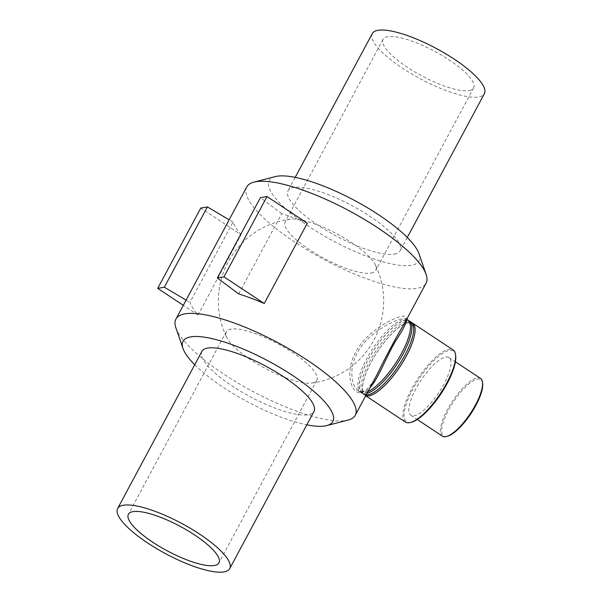 <?xml version="1.0" encoding="UTF-8"?>
<svg xmlns="http://www.w3.org/2000/svg" width="602" height="602" viewBox="0 0 602 602"><rect width="100%" height="100%" fill="white"/><g stroke="black" fill="none" stroke-linecap="round" stroke-linejoin="round"><path stroke-width="0.45" stroke-dasharray="3.01 2.26" d="M406.659 319.361L406.184 318.857L402.625 318.631C393.535 320.219 367.649 333.102 357.204 353.005C348.355 369.116 351.681 386.695 358.461 390.984L358.468 390.984C362.05 393.234 365.903 392.135 370.019 387.688M377.002 374.67C371.66 385.22 366.362 391.195 361.117 392.594C351.493 394.777 344.276 372.909 355.579 352.26C366.445 331.567 392.73 317.871 402.046 316.261C406.997 315.403 407.75 317.894 404.311 323.741M367.882 391.676A43.239 13.545 123.5 0 1 360.259 392.165A43.239 13.545 123.5 0 1 369.523 353.878A43.239 13.545 123.5 0 1 403.799 319.406A43.239 13.545 123.5 0 1 407.983 320.046M246.752 186.966A101.746 27.406 -151.8 0 0 308.864 250.944A101.746 27.406 -151.8 0 0 416.998 288.366A101.746 27.406 -151.8 0 0 426.088 283.128M175.867 327.766A101.746 27.406 -151.8 0 0 250.492 390.164A101.746 27.406 -151.8 0 0 346.158 420.489A101.746 27.406 -151.8 0 0 348.046 420.083M238.701 293.911L281.759 213.605A101.746 27.406 28.2 0 1 307.306 223.199M241.056 234.727A101.746 27.406 28.2 0 1 233.012 222.085L189.954 302.392A101.746 27.406 -151.8 0 0 197.998 315.034L241.056 234.727L200.767 208.066M405.379 422.025A43.239 13.545 123.5 0 1 414.65 383.737A43.239 13.545 123.5 0 1 448.919 349.265A43.239 13.545 123.5 0 1 453.103 349.905M455.654 355.473A42.373 13.274 -56.5 0 0 449.212 350.454A42.373 13.274 -56.5 0 0 412.219 390.292A42.373 13.274 -56.5 0 0 411.505 422.198M365.745 395.657A43.239 13.545 123.5 0 1 364.85 395.205A43.239 13.545 123.5 0 1 374.113 356.918A43.239 13.545 123.5 0 1 408.389 322.446A43.239 13.545 123.5 0 1 411.843 322.702M445.668 357.061A34.592 10.836 123.5 0 1 449.017 357.573A34.592 10.836 123.5 0 1 438.963 392.399A34.592 10.836 123.5 0 1 410.842 415.267A34.592 10.836 123.5 0 1 418.255 384.64A34.592 10.836 123.5 0 1 445.668 357.061M442.387 436.141A34.592 10.836 123.5 0 1 449.799 405.515A34.592 10.836 123.5 0 1 477.22 377.936A34.592 10.836 123.5 0 1 480.569 378.447M482.638 383.12A33.727 10.565 -56.5 0 0 477.506 379.125A33.727 10.565 -56.5 0 0 448.069 410.827A33.727 10.565 -56.5 0 0 447.497 436.224M366.927 393.452A43.239 13.545 123.5 0 1 361.629 393.076A43.239 13.545 123.5 0 1 370.892 354.789A43.239 13.545 123.5 0 1 405.169 320.317A43.239 13.545 123.5 0 1 408.623 320.565M366.069 395.062A43.239 13.545 123.5 0 1 363.48 394.302A43.239 13.545 123.5 0 1 372.743 356.015A43.239 13.545 123.5 0 1 407.02 321.543A43.239 13.545 123.5 0 1 411.204 322.183M233.012 222.085L229.151 219.798M186.093 300.105L189.954 302.392M197.998 315.034L183.301 305.312M281.759 213.605L260.395 197.689M275.204 176.612A84.957 22.884 -151.8 0 0 311.099 227.88A84.957 22.884 -151.8 0 0 411.347 265.324A84.957 22.884 -151.8 0 0 418.969 253.698M394.423 254.127A63.586 17.127 -151.8 0 0 400.104 250.846A63.586 17.127 -151.8 0 0 352.155 205.703A63.586 17.127 -151.8 0 0 288.019 190.751A63.586 17.127 -151.8 0 0 326.841 230.739A63.586 17.127 -151.8 0 0 394.423 254.127M194.724 364.737A84.957 22.884 -151.8 0 0 306.809 424.839M201.896 351.365A63.586 17.127 -151.8 0 0 240.717 391.353A63.586 17.127 -151.8 0 0 308.299 414.74A63.586 17.127 -151.8 0 0 313.981 411.467M312.22 383A51.381 13.838 -151.8 0 0 316.81 380.351A51.381 13.838 -151.8 0 0 278.071 343.87A51.381 13.838 -151.8 0 0 226.247 331.792A51.381 13.838 -151.8 0 0 226.849 337.647A51.381 13.838 -151.8 0 0 264.985 368.266A51.381 13.838 -151.8 0 0 311.595 383.09A51.381 13.838 -151.8 0 0 312.22 383M371.163 273.067A51.381 13.838 -151.8 0 0 375.753 270.426A51.381 13.838 -151.8 0 0 375.151 264.564A51.381 13.838 -151.8 0 0 337.015 233.945A51.381 13.838 -151.8 0 0 290.405 219.12A51.381 13.838 -151.8 0 0 285.19 221.867A51.381 13.838 -151.8 0 0 316.554 254.172A51.381 13.838 -151.8 0 0 371.163 273.067M469.026 90.563A51.381 13.838 -151.8 0 0 473.608 87.922A51.381 13.838 -151.8 0 0 434.87 51.441A51.381 13.838 -151.8 0 0 383.045 39.356A51.381 13.838 -151.8 0 0 414.409 71.668A51.381 13.838 -151.8 0 0 469.026 90.563M372.284 33.592A63.586 17.127 -151.8 0 0 411.106 73.572A63.586 17.127 -151.8 0 0 478.695 96.967A63.586 17.127 -151.8 0 0 484.369 93.686M360.259 392.165L358.461 390.984C359.537 392.602 362.005 392.286 365.858 390.043C369.485 387.116 373.225 381.946 377.07 374.542M406.734 319.218L406.139 318.797L404.243 323.861M364.85 395.205L365.692 395.762M410.842 415.267L417.231 419.496M449.017 357.573L455.413 361.802M404.627 320.715C407.644 320.746 409.157 321.235 409.164 322.19L410.218 325.253C410.745 329.445 409.458 335.389 406.373 343.102C402.016 353.555 395.905 363.721 388.042 373.601C382.18 380.81 376.686 386.1 371.547 389.479C363.202 394.054 364.722 392.083 362.705 392.421C361.366 392.752 360.259 391.217 359.379 387.823C358.867 383.579 360.184 377.567 363.33 369.778C367.619 359.567 373.586 349.619 381.232 339.934C390.63 328.496 398.426 322.085 404.627 320.715M361.629 393.076L363.48 394.302M407.855 322.845C410.865 322.875 412.378 323.372 412.393 324.327L413.446 327.39C413.965 331.574 412.686 337.526 409.593 345.239C405.236 355.692 399.126 365.858 391.262 375.738C385.408 382.947 379.907 388.237 374.768 391.609C366.43 396.191 367.95 394.212 365.933 394.558C364.586 394.882 363.48 393.347 362.607 389.953C362.095 385.716 363.412 379.704 366.558 371.916C370.84 361.704 376.807 351.756 384.46 342.064C393.851 330.626 401.654 324.222 407.855 322.845M226.247 331.792L128.392 514.296M316.81 380.351L218.955 562.855M311.595 383.09A82.67 82.67 0 0 0 375.151 264.564M290.405 219.12A82.67 82.67 0 0 0 226.849 337.647M383.045 39.356L285.19 221.867M473.608 87.922L375.753 270.426M295.191 177.372L288.019 190.751M407.276 237.474L400.104 250.846"/><path stroke-width="0.9" d="M370.019 387.688C378.131 378.936 386.16 357.137 395.363 341.507C403.287 329.256 407.05 321.874 406.659 319.361M426.133 274.452A101.746 27.406 -151.8 0 0 349.371 210.896A101.746 27.406 -151.8 0 0 253.954 182.135L275.204 176.612A84.957 22.884 -151.8 0 1 354.871 200.632A84.957 22.884 -151.8 0 1 418.969 253.698L426.133 274.452A101.746 27.406 -151.8 0 1 426.088 283.128L404.243 323.868C398.366 333.147 385.596 356.963 377.093 374.504L377.07 374.542M406.734 319.218L407.983 320.046A43.239 13.545 123.5 0 1 400.623 355.045A43.239 13.545 123.5 0 1 367.882 391.676M253.954 182.135A101.746 27.406 -151.8 0 0 246.752 186.966L175.912 319.09A101.746 27.406 -151.8 0 0 175.867 327.766L183.031 348.513A84.957 22.884 -151.8 0 0 194.724 364.737M306.809 424.839A84.957 22.884 -151.8 0 0 325.223 425.938A84.957 22.884 -151.8 0 0 326.796 425.599L348.046 420.083A101.746 27.406 -151.8 0 0 355.248 415.245A101.746 27.406 -151.8 0 0 278.53 343.012A101.746 27.406 -151.8 0 0 175.912 319.09M307.306 223.199L264.248 303.506A101.746 27.406 -151.8 0 0 238.701 293.911L217.33 277.996L260.395 197.689L267.017 196.538L307.306 223.199M411.843 322.702A43.239 13.545 123.5 0 1 412.573 323.086L453.103 349.905A43.239 13.545 123.5 0 1 455.496 354.39A43.239 13.545 123.5 0 1 440.536 393.437A43.239 13.545 123.5 0 1 410.444 422.476A43.239 13.545 123.5 0 1 405.379 422.025L365.692 395.762M410.444 422.476L411.505 422.198A42.373 13.274 -56.5 0 0 440.995 393.746A42.373 13.274 -56.5 0 0 455.654 355.473L455.496 354.39M412.573 323.086A43.239 13.545 123.5 0 1 400.879 365.286A43.239 13.545 123.5 0 1 365.745 395.657M455.413 361.802L480.569 378.447A34.592 10.836 123.5 0 1 482.48 382.029A34.592 10.836 123.5 0 1 470.508 413.273A34.592 10.836 123.5 0 1 446.436 436.503A34.592 10.836 123.5 0 1 442.387 436.141L417.231 419.496M446.436 436.503L447.497 436.224A33.727 10.565 -56.5 0 0 470.967 413.574A33.727 10.565 -56.5 0 0 482.638 383.12L482.48 382.029M408.623 320.565A43.239 13.545 123.5 0 1 409.352 320.956A43.239 13.545 123.5 0 1 400.751 358.107A43.239 13.545 123.5 0 1 366.927 393.452M409.352 320.956L411.204 322.183A43.239 13.545 123.5 0 1 400.864 362.231A43.239 13.545 123.5 0 1 366.069 395.062M229.151 219.798L207.389 206.915L200.767 208.066L157.701 288.373L164.331 287.222L186.093 300.105M207.389 206.915L164.331 287.222M183.301 305.312L157.701 288.373M267.017 196.538L223.959 276.845L217.33 277.996M264.248 303.506L223.959 276.845M326.796 425.599A84.957 22.884 -151.8 0 0 268.755 361.245A84.957 22.884 -151.8 0 0 183.031 348.513M229.716 568.627L313.981 411.467A63.586 17.127 -151.8 0 0 266.031 366.317A63.586 17.127 -151.8 0 0 201.896 351.365L117.631 508.524A63.586 17.127 -151.8 0 0 156.445 548.512A63.586 17.127 -151.8 0 0 224.034 571.9A63.586 17.127 -151.8 0 0 229.716 568.627A63.586 17.127 -151.8 0 0 181.766 523.477A63.586 17.127 -151.8 0 0 117.631 508.524M214.365 565.504A51.381 13.838 -151.8 0 0 218.955 562.855A51.381 13.838 -151.8 0 0 180.209 526.374A51.381 13.838 -151.8 0 0 128.392 514.296A51.381 13.838 -151.8 0 0 159.756 546.601A51.381 13.838 -151.8 0 0 214.365 565.504M407.276 237.474L484.369 93.686A63.586 17.127 -151.8 0 0 436.427 48.544A63.586 17.127 -151.8 0 0 372.284 33.592L295.191 177.372M377.093 374.504L355.248 415.245"/></g></svg>
